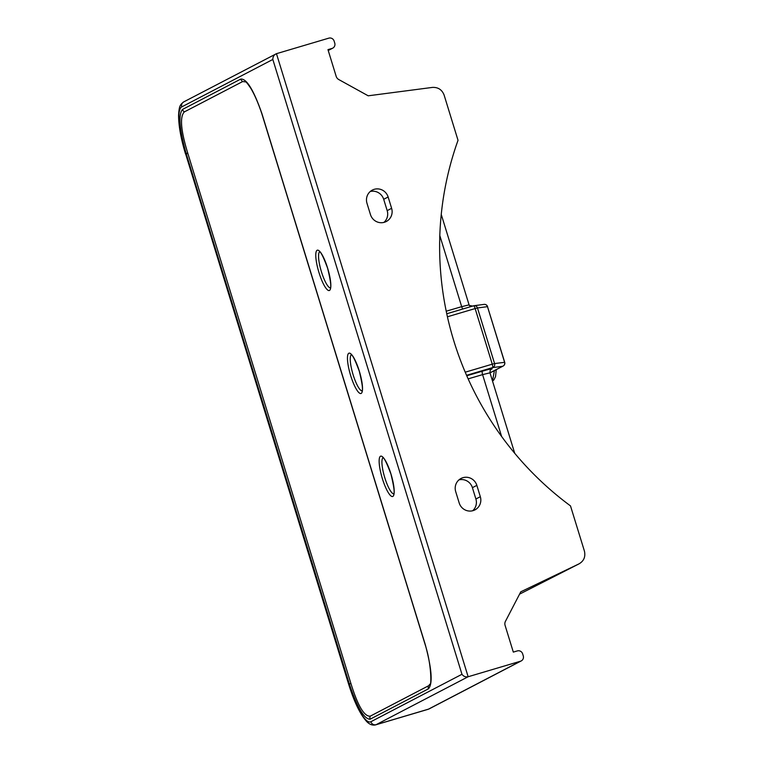 <?xml version="1.0" encoding="UTF-8"?>
<svg xmlns="http://www.w3.org/2000/svg" width="763" height="763" viewBox="0 0 763 763"><rect width="100%" height="100%" fill="white"/><g stroke="black" fill="none" stroke-linecap="round" stroke-linejoin="round"><path stroke-width="1.14" d="M492.488 380.985L494.414 370.599M462.941 477.686A11.321 11.016 62.5 0 0 455.702 491.63L459.183 502.96A11.321 11.016 62.5 0 0 474.987 509.865A11.321 11.016 62.5 0 0 480.328 496.694L476.846 485.363A11.321 11.016 62.5 0 0 462.941 477.686M374.232 189.319A11.321 11.016 62.5 0 0 366.984 203.273L370.475 214.603A11.321 11.016 62.5 0 0 386.278 221.508A11.321 11.016 62.5 0 0 391.619 208.328L388.129 196.997A11.321 11.016 62.5 0 0 374.232 189.319M428.596 685.756L430.074 684.039C431.19 686.509 432.001 666.004 425.22 644.802L261.871 113.84C258.314 103.224 254.623 94.717 250.798 88.317C247.584 83.568 245.858 81.431 245.629 81.908L242.71 81.536L184.379 111.884C179.677 116.596 180.783 130.301 187.717 153.001L350.875 683.381C357.818 705.804 364.285 716.734 370.274 716.152L428.596 685.756A4.311 4.197 -117.5 0 0 428.386 688.865L370.074 719.223C364.123 719.156 357.218 707.415 349.368 684.02L186.162 153.516C179.429 129.472 178.208 114.784 182.481 109.452L240.793 79.056C246.659 78.57 253.707 90.11 261.938 113.677L425.334 644.821C431.877 669.294 432.898 683.972 428.386 688.865M584.429 551.144L570.505 505.907A315.52 306.926 62.5 0 1 458.029 140.306L444.114 95.06C441.987 89.681 438.086 87.135 432.421 87.411L368.195 95.804L338.772 79.552A5.389 5.246 -117.5 0 1 336.178 76.348L327.966 49.643L331.991 48.45A4.311 4.197 62.5 0 0 334.757 43.138L334.118 41.078A4.311 4.197 62.5 0 0 328.824 38.15L276.473 53.677L468.148 676.743L376.159 724.669A48.536 11.054 73.5 0 1 375.701 724.85L428.062 709.323A48.536 11.054 -106.5 0 0 428.51 709.132L376.159 724.669A4.311 4.197 62.5 0 1 370.866 721.741L461.968 674.282C463.522 676.409 465.583 677.239 468.148 676.743L520.509 661.216A4.311 4.197 62.5 0 0 523.265 655.903L522.636 653.843A4.311 4.197 62.5 0 0 517.333 650.915L513.308 652.107L505.096 625.412A5.389 5.246 -117.5 0 1 505.449 621.33L520.786 591.802L579.222 563.762L519.565 594.148L579.003 563.876C583.876 561.024 585.679 556.78 584.429 551.144M471.753 306.344L469.369 305.524M383.923 222.405A11.321 11.016 62.5 0 0 387.184 210.636L383.694 199.315A11.321 11.016 62.5 0 0 370.246 191.513M472.631 510.762A11.321 11.016 62.5 0 0 475.893 499.002L472.411 487.671A11.321 11.016 62.5 0 0 458.964 479.87M461.968 674.282L272.83 59.457C272.849 56.615 274.07 54.688 276.473 53.677L183.749 101.889A4.311 4.197 62.5 0 0 181.718 106.915A44.216 10.072 -106.5 0 0 185.619 153.868L348.786 684.249A44.216 10.072 -106.5 0 0 370.866 721.741M501.606 436.455L482.588 374.633L489.98 372.83L502.55 366.297A3.233 3.128 -97.5 0 0 504.581 362.253L487.481 306.64A3.233 3.128 -97.5 0 0 484.066 304.389L484.066 304.389A3.233 3.233 0 0 1 487.586 306.64L477.476 307.956A3.233 3.128 -97.5 0 0 474.061 305.705L474.061 305.705A3.233 3.128 -97.5 0 0 473.594 305.801A3.233 0.734 73.5 0 1 475.149 308.567L447.423 316.788M489.999 372.897L503.094 366.078A3.233 3.147 62.5 0 1 502.55 366.297L492.545 367.613A3.233 3.128 -97.5 0 0 494.577 363.57L504.62 362.311M319.649 251.8A18.875 4.301 -106.5 0 0 321.433 271.771A18.875 4.301 -106.5 0 0 330.35 287.889M327.623 268.099A21.03 4.788 73.5 0 1 329.482 290.436A21.03 4.788 73.5 0 1 318.982 272.601A21.03 4.788 73.5 0 1 317.122 250.264A21.03 4.788 73.5 0 1 327.623 268.099M383.016 457.771A18.875 4.301 -106.5 0 0 384.8 477.743A18.875 4.301 -106.5 0 0 393.718 493.861M390.99 474.071A21.03 4.788 73.5 0 1 392.85 496.408A21.03 4.788 73.5 0 1 382.349 478.573A21.03 4.788 73.5 0 1 380.489 456.236A21.03 4.788 73.5 0 1 390.99 474.071M351.333 354.785A18.875 4.301 -106.5 0 0 353.116 374.757A18.875 4.301 -106.5 0 0 362.034 390.875M359.306 371.085A21.03 4.788 73.5 0 1 361.166 393.422A21.03 4.788 73.5 0 1 350.665 375.587A21.03 4.788 73.5 0 1 348.805 353.25A21.03 4.788 73.5 0 1 359.306 371.085M446.221 311.199L461.682 306.669L439.812 235.586M521.234 660.92L429.235 708.846A4.311 4.197 -117.5 0 1 428.51 709.132L520.509 661.216M272.83 59.457L181.718 106.915M328.204 50.425L331.991 48.45M466.765 375.758L482.512 371.142A3.233 0.954 73.7 0 0 482.588 374.633L468.148 378.868M465.23 372.191L492.259 364.18L475.149 308.567L477.476 307.956L494.577 363.57L492.259 364.18A3.233 0.734 -106.5 0 1 492.545 367.613L466.575 375.32M446.765 313.765L473.537 305.82A3.233 0.734 73.5 0 1 473.565 305.81L446.756 313.755M482.512 371.142A14.02 0.601 -17.1 0 1 491.496 369.178L491.086 369.368M387.184 210.636L391.619 208.328M383.694 199.315L388.129 196.997M472.411 487.671L476.846 485.363M475.893 499.002L480.328 496.694M242.71 81.536A4.311 4.197 -117.5 0 1 240.793 79.056M184.379 111.884A4.311 4.187 -124.1 0 1 182.481 109.452M187.717 153.001L186.162 153.516M350.875 683.381L349.368 684.02M370.074 719.223A4.311 4.197 -110.6 0 1 370.274 716.152M375.701 724.85C372.687 725.603 369.778 724.592 366.965 721.817C360.365 714.731 354.28 702.227 348.691 684.325L348.786 684.249M187.851 153.401L185.647 153.954M348.691 684.325L185.619 153.868M462.807 308.996A3.233 0.954 -106.3 0 1 461.682 306.669L469.073 304.857L470.552 306.697M487.509 306.697L504.696 362.253A3.233 3.233 0 0 1 503.094 366.078M330.684 287.851L330.255 288.109C331.476 287.136 330.579 280.479 327.575 268.137C323.474 257.121 320.765 251.637 319.439 251.676L319.945 251.656M394.051 493.823L393.613 494.081C394.833 493.108 393.946 486.451 390.942 474.109C386.841 463.093 384.123 457.609 382.807 457.647L383.312 457.628M496.255 369.635L495.53 376.588L493.938 379.84L492.526 381.099M362.368 390.837L361.939 391.095C363.159 390.122 362.263 383.465 359.259 371.123C355.157 360.107 352.449 354.623 351.123 354.661L351.629 354.642M185.523 153.945C180.917 138.704 178.599 125.819 178.571 115.289C179.191 105.733 180.03 104.865 183.749 101.889M429.235 708.846L428.062 709.323M328.224 50.492L332.716 48.155M441.252 214.422L469.073 304.857M491.105 369.321L491.277 369.244C490.475 369.092 490.046 370.293 489.98 372.83L514.739 453.308M473.565 305.81A3.233 3.233 0 0 1 474.061 305.705L484.066 304.389M472.745 306.049L469.359 305.524"/></g></svg>
